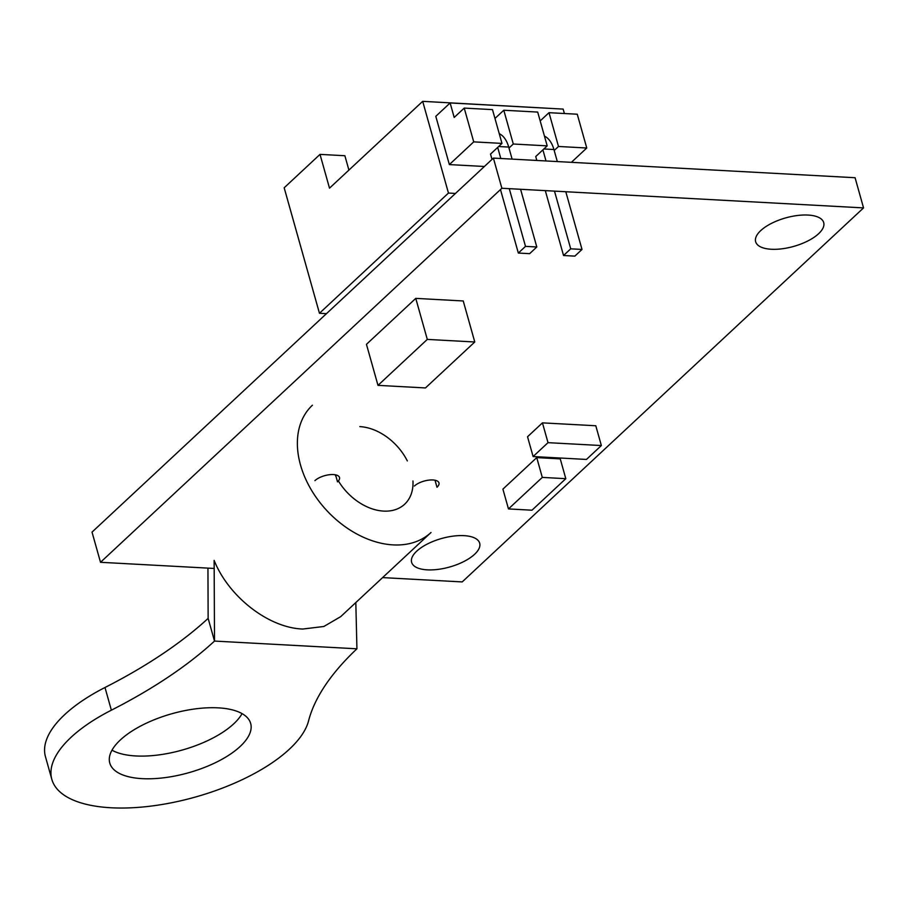 <?xml version="1.0" encoding="UTF-8"?>
<svg xmlns="http://www.w3.org/2000/svg" width="909" height="909" viewBox="0 0 909 909"><rect width="100%" height="100%" fill="white"/><g stroke="black" fill="none" stroke-linecap="round" stroke-linejoin="round"><path stroke-width="1.36" d="M771.321 249.259A35.349 14.817 -15.7 0 1 755.64 241.726A35.349 14.817 -15.7 0 1 771.434 223.398A35.349 14.817 -15.7 0 1 808.021 215.058A35.349 14.817 -15.7 0 1 823.702 222.591A35.349 14.817 -15.7 0 1 807.908 240.919A35.349 14.817 -15.7 0 1 771.321 249.259M427.298 569.852A35.349 14.817 -15.7 0 1 411.618 562.307A35.349 14.817 -15.7 0 1 427.412 543.98A35.349 14.817 -15.7 0 1 463.999 535.651A35.349 14.817 -15.7 0 1 479.679 543.184A35.349 14.817 -15.7 0 1 463.885 561.512A35.349 14.817 -15.7 0 1 427.298 569.852M508.472 508.926L531.981 510.199L565.807 478.679L542.298 477.407L508.472 508.926L502.904 489.133L536.742 457.613L560.251 458.886L565.807 478.679M100.513 562.296L92.025 532.117L493.394 158.098L855.074 177.721L863.55 207.9L501.87 188.265L100.513 562.296L214.172 568.455M425.457 387.938L474.771 341.989L427.298 339.409L377.985 385.359L425.457 387.938M586.453 459.443L601.36 445.546L548.013 442.66L533.106 456.545L586.453 459.443M542.298 477.407L536.742 457.613M414.39 486.031A13.805 5.784 -15.7 0 1 428.662 480.145A13.805 5.784 -15.7 0 1 438.979 482.906A13.805 5.784 -15.7 0 1 436.99 487.258L435.013 480.225M382.609 577.601L462.192 581.919L863.55 207.9M493.394 158.098L501.87 188.265M314.923 480.634A13.805 5.784 -15.7 0 1 329.194 474.748A13.805 5.784 -15.7 0 1 339.512 477.509A13.805 5.784 -15.7 0 1 337.523 481.861L335.557 474.828M377.985 385.359L366.452 344.329L415.765 298.379L463.238 300.959L474.771 341.989M427.298 339.409L415.765 298.379M533.106 456.545L527.538 436.752L542.446 422.867L595.793 425.753L601.36 445.546M548.013 442.66L542.446 422.867M545.309 190.629L563.546 255.509L574.852 256.122L582.01 249.441L565.796 191.742M494.973 118.454L503.791 110.239L537.696 112.068L547.195 145.86L535.731 156.553L536.821 160.461M500.484 189.561L518.335 253.054L529.64 253.668L536.799 246.987L520.584 189.288M501.984 143.406L473.725 141.872L464.226 108.091L492.485 109.625L501.984 143.406L490.519 154.098L492.008 159.382M563.546 255.509L570.716 248.827L582.01 249.441M557.319 161.563L554.195 150.485L558.501 146.474L549.002 112.682L540.185 120.908M542.9 149.871L546.014 160.95M554.49 191.129L570.716 248.827M509.279 188.674L525.504 246.373L518.335 253.054M497.689 147.417L500.802 158.496M525.504 246.373L536.799 246.987M512.108 159.109L508.983 148.031L513.29 144.02L503.791 110.239M543.855 148.974L553.922 149.519L554.195 150.485M498.655 146.519L508.722 147.065L508.983 148.031M508.722 147.065A27.611 15.817 -86.9 0 0 499.257 133.691M553.922 149.519A27.611 15.817 -86.9 0 0 544.468 136.145M547.195 145.86L513.29 144.02M549.002 112.682L577.26 114.216L586.76 148.008L558.501 146.474M564.398 113.523L563.148 109.091L450.125 102.956L454.193 117.443L464.226 108.091M348.908 170.085L344.875 155.723L320.013 154.382L329.512 188.163L422.685 101.342L553.831 108.58M455.466 193.435L448.455 193.06L422.685 101.342M326.456 313.662L319.457 313.275L448.455 193.06M571.386 162.336L586.76 148.008M450.125 102.956L435.797 116.318L449.364 164.586L473.725 141.872M449.364 164.586L484.383 166.483M319.457 313.275L284.176 187.777L320.013 154.382M218.205 707.85A73.175 30.667 -15.7 0 1 250.668 723.45A73.175 30.667 -15.7 0 1 217.99 761.401A73.175 30.667 -15.7 0 1 142.236 778.649A73.175 30.667 -15.7 0 1 109.773 763.049A73.175 30.667 -15.7 0 1 142.452 725.098A73.175 30.667 -15.7 0 1 218.205 707.85M112 750.186A73.175 30.667 164.3 0 0 135.861 755.958A73.175 30.667 164.3 0 0 242.067 713.622M51.824 779.343A133.373 55.892 -15.7 0 1 111.364 710.19A345.17 144.656 -15.7 0 0 214.513 641.072L356.93 648.799A345.17 144.656 -15.7 0 0 308.56 720.882A133.373 55.892 -15.7 0 1 179.971 800.965A133.373 55.892 -15.7 0 1 51.824 779.343L45.45 756.652A133.373 55.892 -15.7 0 1 104.99 687.499A345.17 144.656 164.3 0 0 208.138 618.381L214.513 641.072L214.138 560.41C228.704 596.918 268.746 627.926 302.777 629.039L323.843 626.483L340.705 616.643L431.014 532.492A86.98 61.289 -133 0 1 393.086 544.889A86.98 61.289 -133 0 1 310.673 488.803A86.98 61.289 -133 0 1 312.412 405.221M359.839 426.616A48.325 34.053 -133 0 1 407.323 460.92M412.959 480.963A48.325 34.053 -133 0 1 404.664 504.211A48.325 34.053 -133 0 1 383.587 511.097A48.325 34.053 -133 0 1 338.398 480.941M336.103 476.793A48.325 34.053 -133 0 1 335.126 474.748M355.817 602.565L356.93 648.799M208.138 618.381L207.945 568.125M111.364 710.19L104.99 687.499"/></g></svg>
